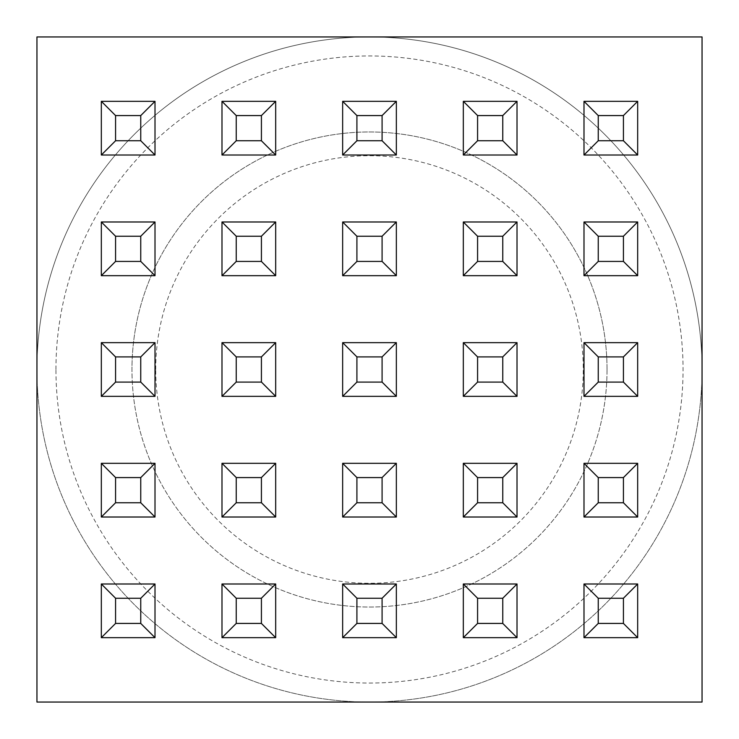 <?xml version="1.0" encoding="UTF-8"?>
<svg xmlns="http://www.w3.org/2000/svg" width="739" height="739" viewBox="0 0 739 739"><rect width="100%" height="100%" fill="white"/><g stroke="black" fill="none" stroke-linecap="round" stroke-linejoin="round"><path stroke-width="0.55" stroke-dasharray="3.69 2.77" d="M702.05 369.5A332.55 332.55 0 0 0 369.5 36.95A332.55 332.55 0 0 0 36.95 369.5A332.55 332.55 0 0 1 369.5 36.95A332.55 332.55 0 0 1 702.05 369.5L702.05 36.95L36.95 36.95L36.95 702.05L702.05 702.05L702.05 369.5A332.55 332.55 0 0 1 369.5 702.05A332.55 332.55 0 0 1 36.95 369.5A332.55 332.55 0 0 0 369.5 702.05A332.55 332.55 0 0 0 702.05 369.5A332.55 332.55 0 0 1 369.5 702.05A332.55 332.55 0 0 1 36.95 369.5M155.717 369.5A213.783 213.783 0 0 1 369.5 155.717A213.783 213.783 0 0 1 583.283 369.5A213.783 213.783 0 0 1 369.5 583.283A213.783 213.783 0 0 1 155.717 369.5M607.033 369.5A237.533 237.533 0 0 0 369.5 131.967A237.533 237.533 0 0 0 131.967 369.5A237.533 237.533 0 0 1 369.5 131.967A237.533 237.533 0 0 1 607.033 369.5A237.533 237.533 0 0 1 369.5 607.033A237.533 237.533 0 0 1 131.967 369.5A237.533 237.533 0 0 0 369.5 607.033A237.533 237.533 0 0 0 607.033 369.5M101.326 463.325L101.326 517.014L155.005 517.014L155.005 463.325L101.326 463.325M101.326 221.986L101.326 275.675L155.005 275.675L155.005 221.986L101.326 221.986M221.986 583.995L221.986 637.674L275.675 637.674L275.675 583.995L221.986 583.995M221.986 342.656L221.986 396.344L275.675 396.344L275.675 342.656L221.986 342.656M221.986 101.326L221.986 155.005L275.675 155.005L275.675 101.326L221.986 101.326M342.656 463.325L342.656 517.014L396.344 517.014L396.344 463.325L342.656 463.325M342.656 221.986L342.656 275.675L396.344 275.675L396.344 221.986L342.656 221.986M463.325 583.995L463.325 637.674L517.014 637.674L517.014 583.995L463.325 583.995M463.325 342.656L463.325 396.344L517.014 396.344L517.014 342.656L463.325 342.656M463.325 101.326L463.325 155.005L517.014 155.005L517.014 101.326L463.325 101.326M583.995 463.325L583.995 517.014L637.674 517.014L637.674 463.325L583.995 463.325M583.995 221.986L583.995 275.675L637.674 275.675L637.674 221.986L583.995 221.986M583.995 101.326L583.995 155.005L637.674 155.005L637.674 101.326L583.995 101.326M583.995 342.656L583.995 396.344L637.674 396.344L637.674 342.656L583.995 342.656M583.995 583.995L583.995 637.674L637.674 637.674L637.674 583.995L583.995 583.995M463.325 221.986L463.325 275.675L517.014 275.675L517.014 221.986L463.325 221.986M463.325 463.325L463.325 517.014L517.014 517.014L517.014 463.325L463.325 463.325M342.656 101.326L342.656 155.005L396.344 155.005L396.344 101.326L342.656 101.326M342.656 342.656L342.656 396.344L396.344 396.344L396.344 342.656L342.656 342.656M342.656 583.995L342.656 637.674L396.344 637.674L396.344 583.995L342.656 583.995M221.986 221.986L221.986 275.675L275.675 275.675L275.675 221.986L221.986 221.986M221.986 463.325L221.986 517.014L275.675 517.014L275.675 463.325L221.986 463.325M101.326 101.326L101.326 155.005L155.005 155.005L155.005 101.326L101.326 101.326M101.326 342.656L101.326 396.344L155.005 396.344L155.005 342.656L101.326 342.656M101.326 583.995L101.326 637.674L155.005 637.674L155.005 583.995L101.326 583.995M55.952 369.5A313.548 313.548 0 0 1 369.5 55.952A313.548 313.548 0 0 1 683.048 369.5A313.548 313.548 0 0 1 369.5 683.048A313.548 313.548 0 0 1 55.952 369.5"/><path stroke-width="1.11" d="M36.95 36.95L36.95 702.05L702.05 702.05L702.05 36.95L36.95 36.95M583.995 155.005L583.995 101.326L637.674 101.326L637.674 155.005L583.995 155.005L598.248 140.752L623.43 140.752L623.43 115.57L598.248 115.57L598.248 140.752M637.674 101.326L623.43 115.57M598.248 115.57L583.995 101.326M637.674 155.005L623.43 140.752M583.995 275.675L583.995 221.986L637.674 221.986L637.674 275.675L583.995 275.675L598.248 261.421L623.43 261.421L623.43 236.24L598.248 236.24L598.248 261.421M583.995 396.344L583.995 342.656L637.674 342.656L637.674 396.344L583.995 396.344L598.248 382.091L623.43 382.091L623.43 356.909L598.248 356.909L598.248 382.091M583.995 517.014L583.995 463.325L637.674 463.325L637.674 517.014L583.995 517.014L598.248 502.76L623.43 502.76L623.43 477.579L598.248 477.579L598.248 502.76M583.995 637.674L583.995 583.995L637.674 583.995L637.674 637.674L583.995 637.674L598.248 623.43L623.43 623.43L623.43 598.248L598.248 598.248L598.248 623.43M463.325 155.005L463.325 101.326L517.014 101.326L517.014 155.005L463.325 155.005L477.579 140.752L502.76 140.752L502.76 115.57L477.579 115.57L477.579 140.752M463.325 275.675L463.325 221.986L517.014 221.986L517.014 275.675L463.325 275.675L477.579 261.421L502.76 261.421L502.76 236.24L477.579 236.24L477.579 261.421M463.325 396.344L463.325 342.656L517.014 342.656L517.014 396.344L463.325 396.344L477.579 382.091L502.76 382.091L502.76 356.909L477.579 356.909L477.579 382.091M463.325 517.014L463.325 463.325L517.014 463.325L517.014 517.014L463.325 517.014L477.579 502.76L502.76 502.76L502.76 477.579L477.579 477.579L477.579 502.76M463.325 637.674L463.325 583.995L517.014 583.995L517.014 637.674L463.325 637.674L477.579 623.43L502.76 623.43L502.76 598.248L477.579 598.248L477.579 623.43M342.656 155.005L342.656 101.326L396.344 101.326L396.344 155.005L342.656 155.005L356.909 140.752L382.091 140.752L382.091 115.57L356.909 115.57L356.909 140.752M342.656 275.675L342.656 221.986L396.344 221.986L396.344 275.675L342.656 275.675L356.909 261.421L382.091 261.421L382.091 236.24L356.909 236.24L356.909 261.421M342.656 396.344L342.656 342.656L396.344 342.656L396.344 396.344L342.656 396.344L356.909 382.091L382.091 382.091L382.091 356.909L356.909 356.909L356.909 382.091M342.656 517.014L342.656 463.325L396.344 463.325L396.344 517.014L342.656 517.014L356.909 502.76L382.091 502.76L382.091 477.579L356.909 477.579L356.909 502.76M342.656 637.674L342.656 583.995L396.344 583.995L396.344 637.674L342.656 637.674L356.909 623.43L382.091 623.43L382.091 598.248L356.909 598.248L356.909 623.43M221.986 155.005L221.986 101.326L275.675 101.326L275.675 155.005L221.986 155.005L236.24 140.752L261.421 140.752L261.421 115.57L236.24 115.57L236.24 140.752M221.986 275.675L221.986 221.986L275.675 221.986L275.675 275.675L221.986 275.675L236.24 261.421L261.421 261.421L261.421 236.24L236.24 236.24L236.24 261.421M221.986 396.344L221.986 342.656L275.675 342.656L275.675 396.344L221.986 396.344L236.24 382.091L261.421 382.091L261.421 356.909L236.24 356.909L236.24 382.091M221.986 517.014L221.986 463.325L275.675 463.325L275.675 517.014L221.986 517.014L236.24 502.76L261.421 502.76L261.421 477.579L236.24 477.579L236.24 502.76M221.986 637.674L221.986 583.995L275.675 583.995L275.675 637.674L221.986 637.674L236.24 623.43L261.421 623.43L261.421 598.248L236.24 598.248L236.24 623.43M101.326 155.005L101.326 101.326L155.005 101.326L155.005 155.005L101.326 155.005L115.57 140.752L140.752 140.752L140.752 115.57L115.57 115.57L115.57 140.752M101.326 275.675L101.326 221.986L155.005 221.986L155.005 275.675L101.326 275.675L115.57 261.421L140.752 261.421L140.752 236.24L115.57 236.24L115.57 261.421M101.326 396.344L101.326 342.656L155.005 342.656L155.005 396.344L101.326 396.344L115.57 382.091L140.752 382.091L140.752 356.909L115.57 356.909L115.57 382.091M101.326 517.014L101.326 463.325L155.005 463.325L155.005 517.014L101.326 517.014L115.57 502.76L140.752 502.76L140.752 477.579L115.57 477.579L115.57 502.76M101.326 637.674L101.326 583.995L155.005 583.995L155.005 637.674L101.326 637.674L115.57 623.43L140.752 623.43L140.752 598.248L115.57 598.248L115.57 623.43M637.674 221.986L623.43 236.24M598.248 236.24L583.995 221.986M637.674 275.675L623.43 261.421M637.674 342.656L623.43 356.909M598.248 356.909L583.995 342.656M637.674 396.344L623.43 382.091M637.674 463.325L623.43 477.579M598.248 477.579L583.995 463.325M637.674 517.014L623.43 502.76M637.674 583.995L623.43 598.248M598.248 598.248L583.995 583.995M637.674 637.674L623.43 623.43M517.014 101.326L502.76 115.57M477.579 115.57L463.325 101.326M517.014 155.005L502.76 140.752M517.014 221.986L502.76 236.24M477.579 236.24L463.325 221.986M517.014 275.675L502.76 261.421M517.014 342.656L502.76 356.909M477.579 356.909L463.325 342.656M517.014 396.344L502.76 382.091M517.014 463.325L502.76 477.579M477.579 477.579L463.325 463.325M517.014 517.014L502.76 502.76M517.014 583.995L502.76 598.248M477.579 598.248L463.325 583.995M517.014 637.674L502.76 623.43M396.344 101.326L382.091 115.57M356.909 115.57L342.656 101.326M396.344 155.005L382.091 140.752M396.344 221.986L382.091 236.24M356.909 236.24L342.656 221.986M396.344 275.675L382.091 261.421M396.344 342.656L382.091 356.909M356.909 356.909L342.656 342.656M396.344 396.344L382.091 382.091M396.344 463.325L382.091 477.579M356.909 477.579L342.656 463.325M396.344 517.014L382.091 502.76M396.344 583.995L382.091 598.248M356.909 598.248L342.656 583.995M396.344 637.674L382.091 623.43M275.675 101.326L261.421 115.57M236.24 115.57L221.986 101.326M275.675 155.005L261.421 140.752M275.675 221.986L261.421 236.24M236.24 236.24L221.986 221.986M275.675 275.675L261.421 261.421M275.675 342.656L261.421 356.909M236.24 356.909L221.986 342.656M275.675 396.344L261.421 382.091M275.675 463.325L261.421 477.579M236.24 477.579L221.986 463.325M275.675 517.014L261.421 502.76M275.675 583.995L261.421 598.248M236.24 598.248L221.986 583.995M275.675 637.674L261.421 623.43M155.005 101.326L140.752 115.57M115.57 115.57L101.326 101.326M155.005 155.005L140.752 140.752M155.005 221.986L140.752 236.24M115.57 236.24L101.326 221.986M155.005 275.675L140.752 261.421M155.005 342.656L140.752 356.909M115.57 356.909L101.326 342.656M155.005 396.344L140.752 382.091M155.005 463.325L140.752 477.579M115.57 477.579L101.326 463.325M155.005 517.014L140.752 502.76M155.005 583.995L140.752 598.248M115.57 598.248L101.326 583.995M155.005 637.674L140.752 623.43"/></g></svg>
